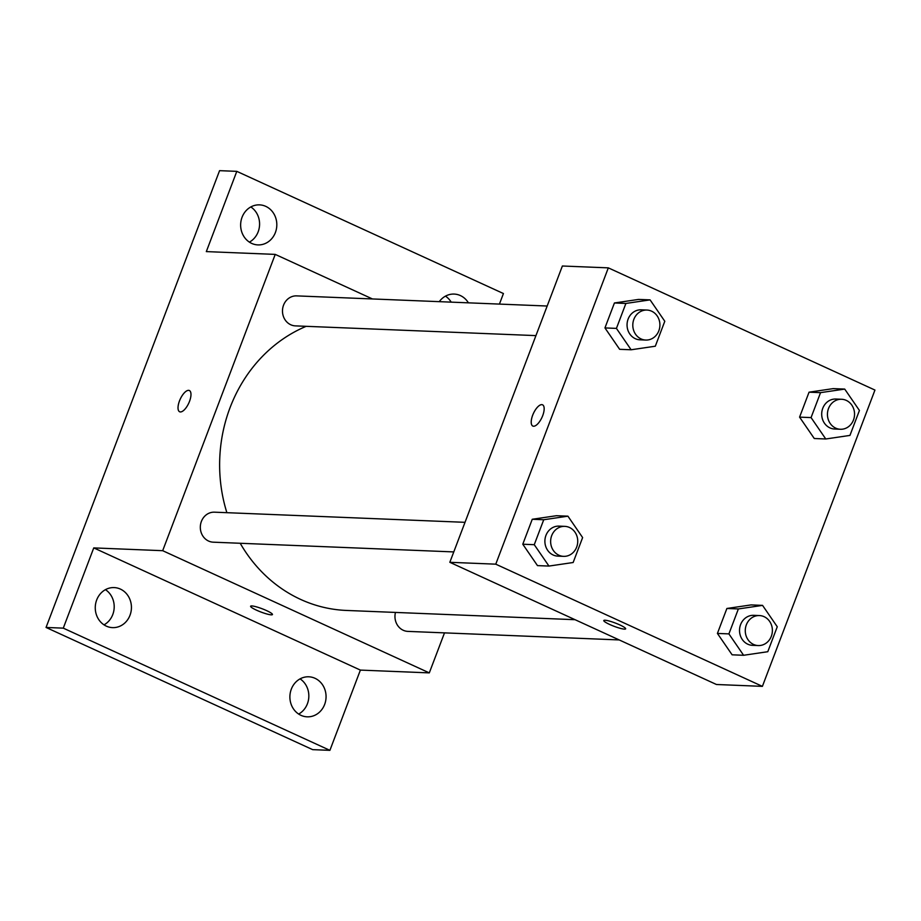 <?xml version="1.0" encoding="UTF-8"?>
<svg xmlns="http://www.w3.org/2000/svg" width="921" height="921" viewBox="0 0 921 921"><rect width="100%" height="100%" fill="white"/><g stroke="black" fill="none" stroke-linecap="round" stroke-linejoin="round"><path stroke-width="1.38" d="M298.657 714.063A20.032 18.086 92.3 0 0 307.418 703.748A20.032 18.086 92.3 0 0 300.073 678.869M451.186 302.134A20.032 18.086 92.3 0 0 445.465 296.148M249.395 242.131A20.032 18.086 92.3 0 0 258.156 231.827A20.032 18.086 92.3 0 0 250.823 206.937M104.015 624.852A20.032 18.086 92.3 0 0 112.776 614.549A20.032 18.086 92.3 0 0 105.443 589.659M444.509 632.865L429.301 672.883L360.387 670.097L329.902 750.339L312.68 749.648L46.05 627.454L219.566 170.661L236.801 171.352L503.43 293.546L499.424 304.091M329.902 750.339L63.284 628.145L46.05 627.454M63.284 628.145L93.758 547.903L162.683 550.689L275.229 254.392L206.316 251.606L236.801 171.352M188.598 390.343A11.685 4.72 114.6 0 1 189.369 390.516A11.685 4.72 114.6 0 1 188.782 403.11A11.685 4.72 114.6 0 1 179.63 411.768A11.685 4.72 114.6 0 1 179.825 400.059A11.685 4.72 114.6 0 1 188.598 390.343M242.062 217.252A20.032 18.086 -87.7 0 1 259.538 204.865A20.032 18.086 -87.7 0 1 275.391 232.529A20.032 18.086 -87.7 0 1 257.915 244.905A20.032 18.086 -87.7 0 1 242.062 217.252M439.271 301.662A20.032 18.086 -87.7 0 1 454.168 294.075A20.032 18.086 -87.7 0 1 468.409 302.836M291.312 689.173A20.032 18.086 -87.7 0 1 308.788 676.797A20.032 18.086 -87.7 0 1 324.641 704.45A20.032 18.086 -87.7 0 1 307.177 716.826A20.032 18.086 -87.7 0 1 291.312 689.173M96.682 599.974A20.032 18.086 -87.7 0 1 114.158 587.586A20.032 18.086 -87.7 0 1 130.011 615.24A20.032 18.086 -87.7 0 1 112.535 627.627A20.032 18.086 -87.7 0 1 96.682 599.974M360.387 670.097L93.758 547.903M306.175 326.322A146.923 132.624 92.3 0 0 226.877 512.686M240.208 543.275A146.923 132.624 92.3 0 0 346.331 610.439L575.038 619.695M429.301 672.883L162.683 550.689M275.229 254.392L372.464 298.957M395.466 612.43A15.012 13.55 92.3 0 0 407.899 631.392L619.211 639.934M547.178 306.025L296.643 295.883A15.012 13.55 92.3 0 0 282.494 310.342A15.012 13.55 92.3 0 0 295.422 325.884L535.941 335.612M465.013 522.322L214.478 512.18A15.012 13.55 92.3 0 0 200.329 526.639A15.012 13.55 92.3 0 0 213.258 542.181L453.777 551.921M272.466 614.537A11.685 1.75 20.8 0 1 256.51 610.174A11.685 1.75 20.8 0 1 250.604 606.237A11.685 1.75 20.8 0 1 262.151 608.758A11.685 1.75 20.8 0 1 272.455 614.537A11.685 1.75 20.8 0 1 256.51 610.186A11.685 1.75 20.8 0 1 250.616 606.237M179.63 411.768A11.685 4.72 114.6 0 1 179.837 400.059A11.685 4.72 114.6 0 1 188.609 390.343A11.685 4.72 114.6 0 1 189.369 390.527M449.828 562.305L562.374 266.008L608.321 267.861L874.95 390.067L762.392 686.364L495.763 564.17L449.828 562.305L716.457 684.499L762.392 686.364M495.763 564.17L608.321 267.861M541.79 404.63A11.685 4.72 114.6 0 1 542.561 404.814A11.685 4.72 114.6 0 1 541.974 417.397A11.685 4.72 114.6 0 1 532.822 426.055A11.685 4.72 114.6 0 1 533.017 414.346A11.685 4.72 114.6 0 1 541.79 404.63M732.114 654.808L717.413 633.429L726.888 608.482L751.076 604.913L726.888 608.482L717.413 633.429L732.114 654.808L743.604 655.28L728.902 633.89L738.377 608.942L762.553 605.385L777.266 626.764L767.78 651.711L743.604 655.28M619.649 349.312L604.947 327.922L614.422 302.974L638.598 299.417L614.422 302.974L604.947 327.922L619.649 349.312L631.127 349.773L616.425 328.394L625.9 303.446L650.088 299.878L664.789 321.268L655.315 346.215L631.127 349.773M537.484 565.609L522.783 544.219L532.257 519.271L556.434 515.714L532.257 519.271L522.783 544.219L537.484 565.609L548.962 566.07L534.261 544.691L543.735 519.743L567.923 516.174L582.625 537.565L573.15 562.512L548.962 566.07M814.279 438.511L799.578 417.132L809.052 392.185L833.24 388.616L809.052 392.185L799.578 417.132L814.279 438.511L825.769 438.983L811.067 417.593L820.542 392.645L844.718 389.088L859.431 410.467L849.945 435.414L825.769 438.983M625.647 628.824A11.685 1.75 20.8 0 1 609.702 624.473A11.685 1.75 20.8 0 1 603.796 620.535A11.685 1.75 20.8 0 1 615.343 623.045A11.685 1.75 20.8 0 1 625.647 628.836A11.685 1.75 20.8 0 1 609.702 624.484A11.685 1.75 20.8 0 1 603.796 620.524M532.822 426.066A11.685 4.72 114.6 0 1 533.029 414.346A11.685 4.72 114.6 0 1 541.801 404.641A11.685 4.72 114.6 0 1 542.561 404.814M841.598 399.265L835.854 399.035A15.012 13.55 92.3 0 0 821.705 413.483A15.012 13.55 92.3 0 0 834.645 429.025L840.378 429.267A15.012 13.55 92.3 0 0 854.216 417.443A15.012 13.55 92.3 0 0 846.261 400.382A15.012 13.55 92.3 0 0 841.598 399.265A15.012 13.55 92.3 0 0 827.449 413.713A15.012 13.55 92.3 0 0 840.378 429.267M811.067 417.593L799.578 417.132M820.542 392.645L809.052 392.185M844.718 389.088L833.24 388.616M759.434 615.562L753.689 615.332A15.012 13.55 92.3 0 0 739.54 629.78A15.012 13.55 92.3 0 0 752.48 645.333L758.213 645.563A15.012 13.55 92.3 0 0 772.051 633.752A15.012 13.55 92.3 0 0 764.096 616.679A15.012 13.55 92.3 0 0 759.434 615.562A15.012 13.55 92.3 0 0 745.285 630.01A15.012 13.55 92.3 0 0 758.213 645.563M728.902 633.89L717.413 633.429M738.377 608.942L726.888 608.482M762.553 605.385L751.076 604.913M646.956 310.055L641.212 309.824A15.012 13.55 92.3 0 0 627.063 324.284A15.012 13.55 92.3 0 0 640.003 339.826L645.748 340.056A15.012 13.55 92.3 0 0 659.574 328.244A15.012 13.55 92.3 0 0 651.619 311.183A15.012 13.55 92.3 0 0 646.956 310.055A15.012 13.55 92.3 0 0 632.808 324.514A15.012 13.55 92.3 0 0 645.748 340.056M616.425 328.394L604.947 327.922M625.9 303.446L614.422 302.974M650.088 299.878L638.598 299.417M564.792 526.363L559.047 526.121A15.012 13.55 92.3 0 0 544.898 540.581A15.012 13.55 92.3 0 0 557.838 556.123L563.583 556.353A15.012 13.55 92.3 0 0 577.409 544.541A15.012 13.55 92.3 0 0 569.454 527.48A15.012 13.55 92.3 0 0 564.792 526.363A15.012 13.55 92.3 0 0 550.643 540.811A15.012 13.55 92.3 0 0 563.583 556.353M534.261 544.691L522.783 544.219M543.735 519.743L532.257 519.271M567.923 516.174L556.434 515.714"/></g></svg>
